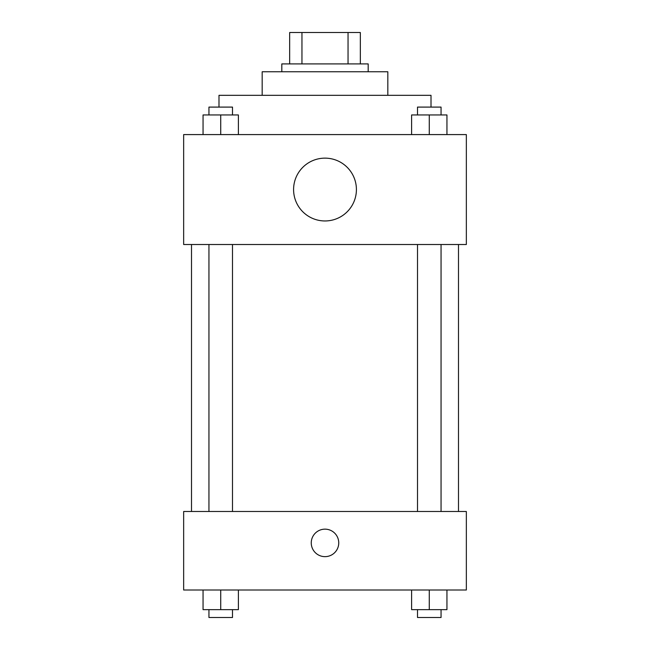 <?xml version="1.0" encoding="UTF-8"?>
<svg xmlns="http://www.w3.org/2000/svg" width="650" height="650" viewBox="0 0 650 650"><rect width="100%" height="100%" fill="white"/><g stroke="black" fill="none" stroke-linecap="round" stroke-linejoin="round"><path stroke-width="0.97" d="M301.957 63.911L301.957 32.5L289.664 32.5L289.664 63.911L289.664 32.5M301.957 32.5L360.336 32.5L360.336 63.911M348.043 63.911L348.043 32.5M281.816 71.76L281.816 63.911L368.184 63.911L368.184 71.76M262.178 95.322L262.178 71.76L387.822 71.76L387.822 95.322M218.993 107.096L218.993 95.322L431.007 95.322L431.007 107.096M183.657 134.582L466.343 134.582L466.343 244.514L183.657 244.514L183.657 134.582M325 220.959A31.411 31.411 0 0 1 297.798 173.843A31.411 31.411 0 0 1 352.202 173.843A31.411 31.411 0 0 1 325 220.959M183.657 511.493L466.343 511.493L466.343 590.013L183.657 590.013L183.657 511.493M325 556.644A13.739 13.739 0 0 1 313.097 536.031A13.739 13.739 0 0 1 336.903 536.031A13.739 13.739 0 0 1 325 556.644M411.613 590.013L411.613 609.651L446.948 609.651L446.948 590.013L446.948 609.651M429.276 609.651L429.276 590.013M441.058 609.651L441.058 617.5L417.503 617.5L417.503 609.651M203.052 590.013L203.052 609.651L238.387 609.651L238.387 590.013L238.387 609.651M220.724 609.651L220.724 590.013M232.497 609.651L232.497 617.5L208.943 617.5L208.943 609.651M411.613 134.582L411.613 114.952L446.948 114.952L446.948 134.582L446.948 114.952M429.276 134.582L429.276 114.952M441.058 114.952L441.058 107.096L417.503 107.096L417.503 114.952M203.052 134.582L203.052 114.952L238.387 114.952L238.387 134.582L238.387 114.952M220.724 134.582L220.724 114.952M232.497 114.952L232.497 107.096L208.943 107.096L208.943 114.952M458.494 511.493L458.494 244.514M191.506 511.493L191.506 244.514M417.503 244.514L417.503 511.493M441.058 244.514L441.058 511.493M232.497 511.493L232.497 244.514M208.943 511.493L208.943 244.514"/></g></svg>

